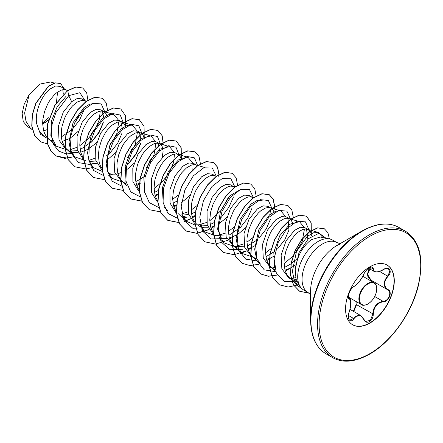<?xml version="1.0" encoding="UTF-8"?>
<svg xmlns="http://www.w3.org/2000/svg" width="443" height="443" viewBox="0 0 443 443"><rect width="100%" height="100%" fill="white"/><g stroke="black" fill="none" stroke-linecap="round" stroke-linejoin="round"><path stroke-width="0.66" d="M353.94 286.51C357.711 284.063 361.001 279.97 363.808 274.228C365.054 271.448 366.92 269.25 369.423 267.627C371.876 266.398 373.172 266.769 373.316 268.746C373.831 272.578 377.126 272.871 383.195 269.626C388.96 265.573 392.913 271.205 387.952 276.382C383.555 281.992 383.555 286.377 387.952 289.545C392.919 291.605 388.948 301.805 383.195 301.794C377.12 302.912 373.826 307.01 373.316 314.081C373.172 317.493 371.876 320.023 369.423 321.673C366.92 322.886 365.049 322.188 363.808 319.58C361.001 314.43 357.711 314.137 353.94 318.694C350.43 324.049 346.476 318.406 349.189 311.927C351.305 304.989 351.305 300.598 349.189 298.754C346.476 298.006 350.435 287.8 353.94 286.51A0.365 0.305 63.4 0 1 353.807 286.665C352.384 287.435 350.956 289.229 349.516 292.048C348.148 296.173 347.971 298.25 348.99 298.272L348.907 298.217M349.173 311.977L348.386 316.202C348.635 318.971 349.101 320.295 349.787 320.184L353.569 318.39L355.408 316.374L360.862 315.637L363.808 319.58M363.875 319.486L365.575 321.457L370.426 320.328L372.829 314.081C373.045 308.372 375.52 304.347 380.249 302.015L383.068 301.345C388.577 301.39 392.354 291.699 387.592 289.705L387.592 289.705C383.084 286.438 383.084 281.892 387.592 276.067L389.746 271.864L388.517 268.812L386.34 268.43M372.485 281.848L370.952 280.458L367.131 275.341L369.047 268.524M353.37 311.313L356.05 304.695L356.172 301.572M387.032 265.019A34.465 19.902 -60 0 1 392.171 292.679A34.465 19.902 -60 0 1 369.683 322.941A34.465 19.902 -60 0 1 352.567 324.719M369.916 266.791A34.465 19.902 -60 0 1 387.149 265.086A34.465 19.902 -60 0 1 392.432 292.707A34.465 19.902 -60 0 1 369.916 323.08A34.465 19.902 -60 0 1 352.683 324.785A34.465 19.902 -60 0 1 347.401 297.164A34.465 19.902 -60 0 1 369.916 266.791M310.598 319.984L310.598 291.212A37.384 21.585 120 0 1 337.034 245.428L361.953 231.041A72.624 41.93 120 0 0 310.598 319.984C310.864 336.503 316.009 347.783 326.026 353.824L332.671 357.662C342.91 363.315 355.253 362.13 369.689 354.101C391.042 342.134 411.503 313.533 418.209 286.256C424.278 259.166 420.08 240.848 405.616 231.318A72.945 42.113 120 0 0 369.141 234.928A72.945 42.113 120 0 0 321.491 299.208A72.945 42.113 120 0 0 332.671 357.662M329.526 238.915L320.333 237.044L311.351 239.663C302.397 246.48 297.02 256.48 295.21 269.671L296.057 279.156L299.795 286.366L301.207 287.967A28.839 16.651 -60 0 1 300.083 264.377A28.839 16.651 -60 0 1 318.096 241.468A28.839 16.651 -60 0 1 329.526 238.915A28.839 16.651 -60 0 1 332.516 240.045L336.868 242.554A28.839 16.651 120 0 0 322.449 243.982A28.839 16.651 120 0 0 303.605 269.394A28.839 16.651 120 0 0 308.029 292.502L310.598 294.695M308.029 292.502L303.676 289.993A28.839 16.651 -60 0 1 301.207 287.967M311.601 236.053L310.809 232.531L309.779 230.847L305.039 227.746L300.293 227.27L294.484 230.36L286.106 240.759L281.144 255.068L281.848 268.807L288.576 277.706L291.92 279.638L296.76 281.294M290.315 278.542L296.157 279.516M308.389 229.679L306.678 229.059L304.706 229.009L302.53 229.54L297.834 232.293L295.448 234.463L290.962 240.161L288.991 243.561L285.89 251.076L284.229 258.961L284.029 262.826L284.954 269.937L286.089 273.032L287.645 275.712L289.6 277.933L291.92 279.638M44.505 130.552L47.157 129.616M67.513 90.654L60.231 86.407L55.569 85.981L49.849 89.121C41.792 95.411 34.715 111.431 36.619 123.531L39.41 131.588L44.76 136.942L52.291 141.123M66.993 90.311L65.287 89.691L63.316 89.641L61.14 90.173L56.444 92.93L54.057 95.101L49.566 100.794L47.595 104.194L44.499 111.708L42.838 119.599L42.639 123.459L43.564 130.574L44.693 133.664L46.255 136.35L48.209 138.565L50.53 140.27M62.197 141.511L69.036 138.703L72.281 136.594L78.289 131.211M86.219 101.48L81.733 98.822L77.237 98.479L71.661 101.718L63.288 112.101L58.321 126.421L59.03 140.176L65.752 149.058L67.746 150.21M67.497 149.9L77.414 150.299M85.565 101.032L83.854 100.411L81.883 100.362L77.392 101.995L72.624 105.822L70.31 108.463L66.168 114.914L64.457 118.58L62.037 126.371L61.405 130.32L61.444 137.867L62.131 141.295L64.822 147.07L66.777 149.285L69.097 150.991L71.738 152.148L74.634 152.735L78.267 152.685M80.764 152.231L87.609 149.424L93.955 144.8L96.856 141.932M107.079 116.249L105.523 112.921L104.133 111.752L100.782 109.82L96.037 109.343L90.234 112.439L82.11 122.379L77.065 136.117L77.237 149.651L83.096 158.976M89.27 161.451L95.987 161.014M104.133 111.752L102.422 111.132L100.45 111.082L98.28 111.614L93.578 114.372L88.882 119.184L86.706 122.235L83.024 129.301L80.604 137.092L79.773 144.9L80.704 152.015L81.833 155.105L83.622 158.107M89.813 162.703L93.207 163.456L96.84 163.406M125.646 126.969L124.09 123.641L122.7 122.473L119.355 120.54L114.61 120.064L108.801 123.154L100.672 133.099L95.633 146.843L95.804 160.344L101.641 169.68M122.7 122.473L120.994 121.853L119.023 121.803L116.847 122.334L112.145 125.092L107.45 129.904L105.273 132.955L101.597 140.021L99.177 147.812L98.34 155.62L99.271 162.736L100.4 165.826L102.195 168.827M107.998 173.279L111.774 174.177L115.407 174.127M117.899 173.673L121.432 172.499M139.279 119.665L144.08 126.416L144.213 137.679L142.663 134.362L137.923 131.261L133.177 130.785L127.368 133.875L119.001 144.252L114.028 158.572L114.731 172.333L121.454 181.22L126.565 184M141.267 133.193L139.562 132.573L137.59 132.523L135.414 133.055L130.718 135.813L128.332 137.983L123.841 143.676L121.869 147.076L118.774 154.59L117.113 162.481L116.913 166.341L117.838 173.457L118.968 176.547L120.529 179.232L122.484 181.447L124.804 183.153M136.472 184.393L139.495 183.424M159.308 143.61L156.49 141.981L151.744 141.505L145.935 144.595L137.834 154.496L132.795 168.152L132.9 181.641L138.648 191.027M162.188 157.42L163.09 151.473L162.886 148.914L162.26 146.766L161.23 145.082L159.84 143.914L158.129 143.294L156.157 143.244L153.981 143.776L149.285 146.533L144.584 151.345L142.413 154.397L138.731 161.462L137.341 165.311L135.68 173.202L135.719 180.75L136.405 184.177L137.54 187.267L139.329 190.268M155.039 195.114L157.891 194.211M181.253 158.716L181.032 147.657L176.347 141.062L181.215 147.857L181.353 159.12L179.797 155.803L178.407 154.635L175.057 152.702L170.311 152.226L164.503 155.316L156.373 165.272L151.334 179.033L151.517 192.533L157.381 201.87M178.407 154.635L176.696 154.014L174.725 153.965L172.554 154.496L167.853 157.254L163.157 162.066L160.981 165.117L157.298 172.183L154.878 179.974L154.048 187.782L154.978 194.898L156.108 197.988L157.736 200.768M173.606 205.834L176.458 204.932M197.628 165.804L193.63 163.423L188.879 162.946L183.075 166.036L174.968 175.954L169.924 189.659L170.057 203.165L175.865 212.524M181.979 215.038L188.829 214.617M196.974 165.355L195.269 164.735L193.298 164.685L191.121 165.217L186.42 167.969L181.724 172.787L179.548 175.838L175.871 182.904L173.451 190.695L172.615 198.503L173.545 205.618L174.675 208.708L176.469 211.71M182.272 216.162L186.049 217.059L189.682 217.009M192.173 216.555L195.031 215.652M215.01 175.771L212.197 174.143L207.451 173.667L201.643 176.757L193.525 186.691L188.485 200.397L188.629 213.886L194.438 223.244M197.478 224.944L207.396 225.343M216.4 176.176L213.836 175.456L211.865 175.406L209.689 175.937L204.993 178.69L200.291 183.507L196.144 189.958L194.438 193.624L192.018 201.415L191.387 205.364L191.426 212.911L192.112 216.339L193.242 219.429L194.804 222.115L196.758 224.33L199.079 226.035L201.715 227.193L204.616 227.78L208.249 227.73M210.746 227.276L213.77 226.307M234.967 186.896L232.979 186.315L230.764 184.864L226.019 184.388L220.21 187.478L212.092 197.406L207.053 211.145L207.208 224.656L213.039 233.993M216.046 235.665L225.963 236.064M232.979 186.315L230.432 186.126L228.256 186.658L223.56 189.41L218.859 194.228L216.688 197.279L213.005 204.345L210.586 212.136L209.755 219.944L210.68 227.054L211.815 230.15L213.604 233.151M219.412 237.603L223.183 238.5L226.816 238.45M229.313 237.996L236.158 235.189L239.397 233.079L245.405 227.696M253.335 197.966L249.331 195.584L244.586 195.108L238.783 198.198L230.404 208.592L225.443 222.89L226.14 236.645L232.868 245.544L237.98 248.324M234.607 246.38L244.536 246.779M252.682 197.517L250.971 196.897L248.999 196.847L246.829 197.379L242.127 200.131L239.746 202.307L235.255 208L233.284 211.4L230.183 218.914L228.527 226.805L228.322 230.665L229.252 237.775L230.382 240.87L231.938 243.55L233.71 245.599L236.219 247.476M247.881 248.717L251.414 247.543L255.816 245.256M271.769 208.581L267.904 206.305L263.159 205.829L257.35 208.919L248.966 219.324L244.004 233.638L244.719 247.377L251.436 256.264L256.547 259.044M271.249 208.238L269.543 207.617L267.572 207.568L265.396 208.099L260.694 210.851L258.313 213.028L253.822 218.72L251.851 222.12L248.75 229.635L247.094 237.526L246.889 241.385L247.82 248.495L248.949 251.591L250.511 254.271L252.277 256.32L254.786 258.197M266.448 259.437L269.981 258.263L274.383 255.976M292.768 223.455L291.212 220.127L289.816 218.958L286.471 217.026L281.72 216.549L275.917 219.639L267.544 230.028L262.577 244.331L263.28 258.092L270.003 266.985L275.114 269.765M289.816 218.958L288.111 218.338L286.139 218.288L283.963 218.82L279.267 221.572L276.881 223.748L272.39 229.441L270.418 232.841L267.323 240.355L265.662 248.241L265.462 252.106L266.387 259.216L267.517 262.311L269.078 264.992L271.033 267.212L273.353 268.918M285.021 270.158L290.431 268.12M42.644 124.123L48.525 120.169M63.338 94.215L62.773 89.724M61.339 136.915L72.27 129.494M80.947 149.125L92.022 141.533L99.138 132.457L103.263 122.849M103.983 118.674L102.272 111.11M106.652 155.67L110.589 152.254L117.705 143.189L121.831 133.576M122.55 129.395L120.839 121.831M106.148 160.156L109.415 158.035L115.429 152.652M129.157 162.974L136.272 153.904L140.392 144.302M141.118 140.115L139.412 132.551M124.716 170.876L127.988 168.755L133.991 163.373M136.654 181.287L145.326 175.882M159.685 150.836L157.979 143.272M155.222 192.007L158.395 190.451M173.789 202.728L176.967 201.172M181.541 202.373L186.796 198.403L189.698 195.54M192.356 213.448L195.535 211.887M210.929 224.169L214.29 222.502M219.634 218.737L222.004 216.577M218.676 223.815L223.931 219.839L226.838 216.976M229.496 234.89L240.571 227.298L247.687 218.222L251.812 208.609M248.063 245.61L256.713 240.228M259.138 238.018L266.26 228.942L270.38 219.34M271.099 215.16L270.546 209.733M274.195 212.734L273.669 211.089L271.902 208.686M266.631 256.331L275.336 250.899M277.706 248.739L284.832 239.657L288.941 230.067L287.961 218.31M285.203 267.051L290.962 263.873M291.156 263.735L296.278 259.454M307.874 239.22L306.528 229.031M290.597 268.032L295.531 264.925M48.625 119.826L43.336 123.564M42.639 123.614L48.453 117.733M31.093 128.675L27.35 126.51L23.252 121.548L22.15 113.563L24.265 103.978L29.232 94.542L39.892 84.07L50.624 81.977L54.229 83.035M57.568 92.083L56.405 102.676M29.232 94.542L24.631 112.887L25.999 121.293L29.947 127.584L32.439 129.96M71.661 101.718L68.754 95.66L79.851 92.714L85.106 100.771M84.12 109.676L79.513 120.158L71.976 129.771M49.217 139.512L40.49 134.312L36.619 123.531M75.537 152.796L66.45 153.998L58.814 151.141L53.559 144.551L51.277 135.065L52.13 123.951L55.84 112.705L68.754 95.66L67.74 90.693L76.002 87.055L82.741 88.035L86.645 92.653L87.902 100.14M47.683 143.953L40.795 141.898L34.759 135.624L31.907 126.139L32.405 114.853L35.911 103.418L48.481 86.324L55.203 82.907L60.625 83.517L64.002 88.583M67.585 90.605L54.998 104.897L47.24 124.749L47.512 143.809L50.928 151.069L56.46 156.074L51.083 151.157L47.667 143.897L47.395 124.837L55.153 104.991L67.585 90.605L75.847 86.961L82.664 87.991M40.723 141.854L34.604 135.536L31.752 126.05L32.25 114.765L35.756 103.33L48.326 86.235L55.048 82.819L60.547 83.472M46.282 121.875L42.644 124.046M79.042 115.263L74.513 123.204M302.015 288.781L298.272 286.2L294.108 279.788L292.419 271.194L296.433 251.607L307.248 236.44L313.262 232.824L318.473 232.492L322.975 237.581M295.697 277.645L290.625 278.658M274.649 267.838L273.774 252.128L279.81 235.698L289.833 224.241L299.446 221.633L304.175 227.348M304.457 229.042L302.06 241.978L293.177 255.904M292.884 256.226L284.041 263.646M274.599 267.578L272.046 267.937M252.277 256.32L260.395 264.056L256.303 257.721L254.67 249.215L258.751 229.823L269.604 214.794L275.635 211.228L280.873 210.918L285.613 216.633M271.493 248.329L265.473 252.931M256.026 256.862L253.485 257.217M253.13 257.245L241.828 253.335L237.73 247L236.097 238.484L240.189 219.086L251.054 204.062L257.078 200.502L262.306 200.197L260.373 199.627M252.925 237.603L246.906 242.21M243.894 243.888L234.917 246.496M234.563 246.524L223.261 242.614L217.607 229.097L220.487 211.112L229.839 195.828L240.854 189.25M234.353 226.888L228.339 231.49M225.321 233.168L216.345 235.781M215.996 235.803L204.688 231.894L200.369 224.95M228.444 197.379L221.09 210.436L209.766 220.769M206.754 222.447L197.777 225.055M195.136 225.066L186.121 221.173L181.802 214.229M196.969 205.668L191.199 210.048M188.186 211.726L181.752 213.98M163.234 203.509L162.365 187.793L168.412 171.358L178.424 159.917L188.031 157.315L192.766 163.03M193.043 164.718L192.86 169.962M178.402 194.942L172.632 199.328M144.667 192.788L143.792 177.089L149.834 160.648L159.857 149.197L169.464 146.589L174.199 152.309M174.481 153.998L173.612 162.437L169.536 172.122L162.719 181.386L154.064 188.607M126.1 182.073L125.231 166.358L131.266 149.933L141.289 138.482L150.891 135.874L155.631 141.588M155.908 143.277L153.898 155.238L146.162 168.368M126.05 181.818L123.497 182.178M123.148 182.2L111.846 178.291L107.754 171.956L106.121 163.445L110.207 144.041L121.066 129.024L127.097 125.463L132.324 125.147L137.064 130.868M137.341 132.557L135.331 144.507L127.595 157.647M102.438 171.474L93.279 167.57L89.181 161.235L87.548 152.724L91.635 133.332L102.494 118.303L108.524 114.743L113.757 114.432L118.491 120.147M118.774 121.836L116.753 133.808L109.022 146.932M95.345 158.123L88.877 160.383M86.014 160.759L74.712 156.85L70.614 150.515L68.981 141.993L73.067 122.606L83.926 107.583L89.957 104.022L95.19 103.712M100.207 111.115L99.332 119.56L95.256 129.251L88.434 138.515L79.79 145.725M76.772 147.403L70.31 149.662M67.447 150.039L56.139 146.129L50.867 135.525L51.432 121.055L57.208 106.685L66.057 96.303M91.369 142.159L98.811 132.363L103.49 121.903M104.83 111.968L101.225 103.939L93.108 103.191L83.14 110.174L74.507 123.215L70.016 138.969L71.345 153.35L78.549 162.636L90.084 164.525M123.42 122.977L120.263 115.047L112.899 113.558L103.512 119.101L94.808 130.502L89.32 145.154L88.777 159.624L93.683 170.538L103.191 175.395M108.646 175.251L112.672 174.237M128.487 163.622L135.935 153.832L140.619 143.366M141.987 133.697L138.836 125.768L131.466 124.278L122.08 129.821L113.375 141.223L107.887 155.875L107.344 170.345L112.251 181.259L121.759 186.115M160.554 144.412L157.409 136.494L150.061 134.993L140.691 140.503L131.992 151.866L126.482 166.479L125.89 180.943L130.74 191.891L140.193 196.819M179.122 155.133L175.982 147.214L168.628 145.714L159.258 151.224L150.559 162.587L145.049 177.2L144.462 191.664L149.308 202.612L158.76 207.54M197.689 165.76L194.494 157.885L187.112 156.457L177.732 162.033L169.049 173.451L163.583 188.087L163.052 202.54L167.963 213.426L177.466 218.277M182.92 218.128L186.946 217.12M216.234 176.126L212.313 168.035L203.669 167.831L193.336 175.849L184.853 190.003L181.204 206.383L183.95 220.426L192.76 228.256L205.519 227.84M221.334 217.22L228.782 207.424L233.467 196.952M234.801 186.846L230.881 178.756L222.236 178.551L211.904 186.569L203.42 200.723L199.771 217.103L202.517 231.146L211.333 238.976L224.086 238.561M253.368 197.567L249.448 189.477L240.804 189.272L230.471 197.29L221.987 211.444L218.338 227.824L221.085 241.867L229.9 249.697L242.653 249.282M271.952 208.448L268.342 200.424L260.224 199.677L250.256 206.659L241.623 219.695L237.132 235.449L238.456 249.83L245.666 259.122L257.195 261.01M290.519 219.169L286.914 211.145L278.791 210.397L268.823 217.375L260.191 230.415L255.705 246.17L257.029 260.55L264.233 269.842L275.767 271.731L270.85 267.04M295.625 260.085L296.788 258.834M309.103 230.177L305.465 221.854L297.059 221.223L286.804 228.743L278.16 242.493L274.106 258.745L276.305 273.032L284.583 281.466L296.993 281.864M325.937 238.184L319.087 233.168L308.411 238.688L298.986 252.637L295.21 269.671M56.46 156.074L64.822 158.373L74.502 156.656M107.621 110.357L106.187 102.865L102.217 98.268L95.012 97.316L86.302 101.419L77.597 110.052L70.393 122.008L65.963 135.564L65.16 148.759L68.277 159.69L75.028 166.795L86.031 169.01M86.141 168.999L93.074 167.376M125.646 126.958L125.507 115.689L120.784 108.989L113.58 108.037L104.869 112.14L96.164 120.773L88.96 132.728L84.53 146.284L83.727 159.486L86.85 170.417L93.6 177.521L104.709 179.72M139.357 119.71L132.152 118.757L123.442 122.861L114.731 131.493L107.527 143.449L103.097 157.01L102.294 170.206L105.423 181.137L112.173 188.242L123.281 190.44M136.848 185.578L139.279 183.995M139.451 183.873L140.863 182.843M163.251 144.767L162.227 135.829L157.929 130.43L150.725 129.478L142.015 133.576L133.304 142.209L126.094 154.17L121.664 167.731L120.867 180.927L123.99 191.863L130.746 198.962L141.738 201.172M155.421 196.299L157.846 194.715M176.502 141.156L169.292 140.198L160.582 144.296L151.871 152.929L144.667 164.89L140.237 178.451L139.434 191.653L142.563 202.584L149.313 209.689L160.416 211.881M173.988 207.019L176.585 205.314M200.463 163.96L199.034 156.473L195.07 151.871L187.86 150.919L179.149 155.017L170.444 163.65L163.234 175.611L158.804 189.167L158.001 202.368L161.13 213.304L167.88 220.404L178.989 222.602M184.526 221.45L190.601 218.859M192.555 217.74L195.158 216.034M219.03 174.503L217.574 167.127L213.631 162.592L206.427 161.64L197.716 165.737L189.011 174.37L181.802 186.326L177.372 199.887L176.569 213.083L179.692 224.02L186.442 231.124L196.991 233.367L209.174 229.579M211.123 228.461L213.725 226.755M237.603 185.401L236.169 177.909L232.198 173.313L224.994 172.36L216.284 176.458L207.579 185.091L200.374 197.046L195.944 210.602L195.141 223.804L198.259 234.735L205.009 241.839L215.558 244.087L227.741 240.3M229.695 239.181L233.705 236.446M256.17 196.116L254.736 188.629L250.766 184.033L243.561 183.081L234.851 187.184L226.146 195.817L218.942 207.773L214.512 221.328L213.709 234.524L216.826 245.455L223.577 252.56L234.69 254.764M240.233 253.612L246.308 251.02M248.263 249.902L252.272 247.166M274.738 206.665L273.281 199.284L269.333 194.754L262.129 193.801L253.418 197.905L244.713 206.538L237.509 218.493L233.079 232.049L232.276 245.25L235.399 256.181L242.149 263.28L249.874 265.545L258.801 264.333M266.83 260.622L270.839 257.887M293.305 217.386L291.848 210.004L287.906 205.474L280.701 204.522L271.991 208.62L263.28 217.258L256.076 229.214L251.646 242.77L250.843 255.971L253.972 266.902L260.722 274.007L268.447 276.266L277.373 275.053M285.397 271.343L289.412 268.608M311.335 234.164L311.196 222.901L306.478 216.195L299.274 215.237L290.564 219.34L281.853 227.973L274.643 239.934L270.213 253.49L269.416 266.692L272.539 277.628L279.295 284.727L288.227 287.025L298.576 284.788M329.404 238.893L327.886 232.658L324.403 228.809L317.681 227.946L309.635 231.811L301.672 239.84L295.165 250.843L291.25 263.203L290.647 275.131L293.554 284.932L299.634 291.267L309.142 293.255M56.305 155.986L67.53 158.179M73.045 157.01L74.391 156.551M102.139 98.224L94.857 97.227L86.147 101.331L77.442 109.964L70.238 121.919L65.808 135.475L65.005 148.671L68.128 159.602L74.95 166.751M120.706 108.945L113.425 107.948L104.714 112.051L96.009 120.684L88.805 132.64L84.375 146.196L83.572 159.397L86.695 170.328L93.523 177.477M139.202 119.621L131.997 118.669L123.287 122.766L114.576 131.405L107.372 143.36L102.942 156.916L102.139 170.118L105.268 181.049L112.096 188.197M157.852 130.386L150.57 129.384L141.86 133.487L133.149 142.12L125.945 154.081L121.509 167.637L120.712 180.838L123.835 191.775L130.591 198.874L141.694 201.072M155.366 196.149L157.863 194.505M176.347 141.062L169.137 140.104L160.427 144.208L151.716 152.841L144.512 164.802L140.082 178.363L139.279 191.559L142.408 202.495L149.236 209.639M194.992 151.827L187.705 150.825L178.994 154.928L170.289 163.561L163.079 175.517L158.649 189.078L157.846 202.279L160.975 213.216L167.725 220.315L178.939 222.502M184.46 221.334L190.529 218.726M192.506 217.591L195.175 215.824M218.798 176.884L218.881 174.769M218.881 174.586L217.447 167.1L213.476 162.503L206.272 161.545L197.567 165.649L188.856 174.282L181.647 186.237L177.217 199.799L176.414 212.994L179.537 223.931L186.287 231.036L196.875 233.278L209.096 229.446M211.073 228.311L213.742 226.545M232.121 173.268L224.839 172.272L216.129 176.369L207.424 185.002L200.219 196.958L195.789 210.514L194.986 223.715L198.104 234.646L204.932 241.795M250.688 183.989L243.406 182.992L234.696 187.09L225.991 195.728L218.787 207.678L214.357 221.24L213.554 234.436L216.677 245.367L223.422 252.471L234.009 254.719L246.236 250.888M248.207 249.752L251.602 247.46M274.505 209.041L274.588 206.925M274.588 206.748L273.154 199.256L269.178 194.66L261.974 193.707L253.263 197.816L244.558 206.449L237.354 218.405L232.924 231.96L232.121 245.156L235.244 256.093L242.072 263.236M287.828 205.43L280.546 204.428L271.836 208.531L263.125 217.17L255.921 229.125L251.491 242.681L250.688 255.882L253.817 266.813L260.567 273.918L268.331 276.183L277.301 274.937M285.347 271.188L288.742 268.901M311.235 233.76L311.008 222.696L306.323 216.106L299.119 215.148L290.409 219.252L281.698 227.885L274.494 239.84L270.058 253.402L269.261 266.603L272.384 277.534L279.217 284.683M324.326 228.765L317.531 227.857L309.48 231.722L301.517 239.752L295.01 250.755L291.095 263.114L290.492 275.042L293.399 284.838L299.479 291.178L309.026 293.166M365.575 321.457L360.879 315.649M356.05 304.695L356.526 304.668L353.758 311.54M368.559 268.242L374.213 271.509L372.142 267.201C371.755 266.847 370.763 267.057 369.174 267.832C366.61 269.649 364.849 271.758 363.88 274.162L363.808 274.228M370.824 267.112L367.441 274.311L371.046 280.159L387.37 289.584M371.256 280.281L370.952 280.458M363.88 274.162C361.433 279.544 358.077 283.714 353.807 286.665A0.365 0.305 63.4 0 1 353.625 286.687M348.94 298.244L349.056 298.305A0.365 0.338 115.6 0 1 349.189 298.754M349.167 298.366C350.491 297.94 350.9 301.03 350.396 307.636L349.189 311.927M348.431 315.427L353.94 318.694M373.316 268.746A0.365 0.293 -179.4 0 1 372.829 268.729L370.304 267.273M356.526 304.668L373.316 314.081M387.952 276.382L379.579 271.443M374.734 296.533L383.068 301.345L383.195 301.794M367.801 304.02A12.62 7.287 -60 0 1 361.494 304.646A12.62 7.287 -60 0 1 359.555 294.529A12.62 7.287 -60 0 1 367.801 283.409A12.62 7.287 -60 0 1 374.113 282.784L362.85 276.282M368.061 283.858A12.254 7.077 120 0 0 359.395 298.864A12.254 7.077 120 0 0 368.061 303.87A12.254 7.077 120 0 0 376.727 288.858A12.254 7.077 120 0 0 368.061 283.858M369.916 236.269A71.849 41.481 120 0 0 319.11 324.27A71.849 41.481 120 0 0 369.916 353.603A71.849 41.481 120 0 0 420.723 265.601A71.849 41.481 120 0 0 369.916 236.269M341.027 243.733L337.034 245.428L361.953 231.041C376.389 223.012 388.732 221.827 398.971 227.48A72.945 42.113 120 0 0 362.501 231.096A72.945 42.113 120 0 0 314.846 295.376A72.945 42.113 120 0 0 326.026 353.824M348.42 297.098L361.494 304.646C362.335 305.687 364.495 305.487 367.983 304.036C373.781 299.883 376.716 294.451 376.788 287.734C375.858 282.999 375.221 284.007 374.113 282.784M350.014 309.375L360.862 315.637M340.047 243.689L336.868 242.554M298.272 286.2L289.417 277.761M318.473 232.492L307.254 229.197M299.446 221.638L288.686 218.477M280.873 210.918L272.307 208.398M272.107 208.337L270.114 207.756M241.828 253.335L233.71 245.599M253.734 197.678L251.546 197.035M223.261 242.614L220.055 239.563M204.688 231.894L201.487 228.843M186.121 221.173L178.003 213.437M204.666 167.465L195.839 164.874M167.554 210.453L164.353 207.402M188.031 157.315L177.272 154.153M167.526 146.024L158.705 143.432M127.213 185.96L122.301 181.276M148.959 135.303L140.138 132.712M111.846 178.291L108.646 175.24M132.324 125.153L121.565 121.991M93.279 167.57L90.073 164.519M113.757 114.432L102.997 111.271M74.712 156.85L66.594 149.114M86.618 101.192L84.43 100.55M56.139 146.129L48.027 138.393M67.862 90.416L65.863 89.829M398.971 227.48L405.616 231.318M374.219 271.509C374.075 272.174 379.191 272.528 383.184 269.715C385.715 268.353 387.492 268.054 388.522 268.812L388.522 268.812"/></g></svg>

